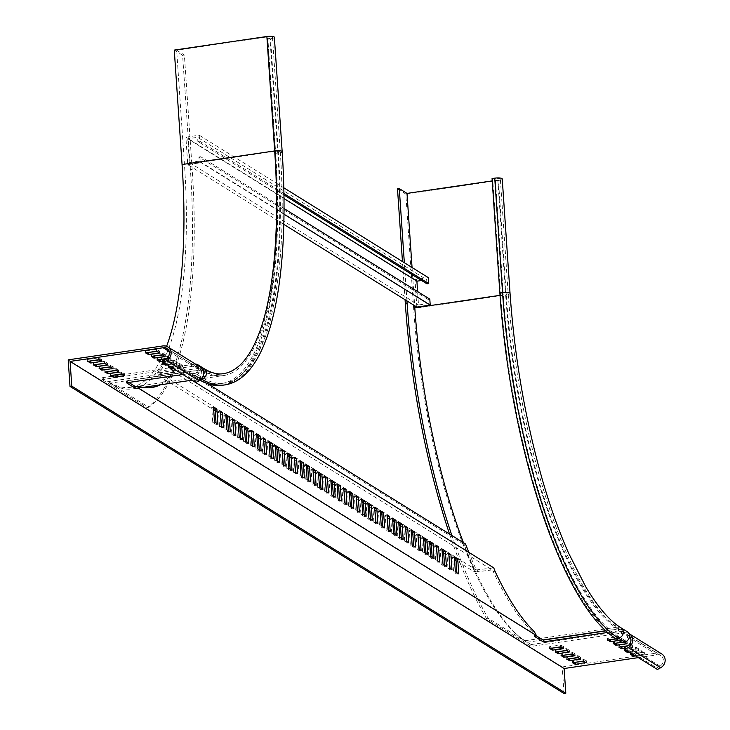 <?xml version="1.0" encoding="UTF-8"?>
<svg xmlns="http://www.w3.org/2000/svg" width="730" height="730" viewBox="0 0 730 730"><rect width="100%" height="100%" fill="white"/><g stroke="black" fill="none" stroke-linecap="round" stroke-linejoin="round"><path stroke-width="0.55" stroke-dasharray="3.65 2.74" d="M397.503 188.869L405.844 194.052L413.645 308.489L506.246 294.893L498.444 180.456A5.667 1.341 176.1 0 0 502.24 178.923M405.844 194.052L498.444 180.456M406.938 300.906L404.338 262.718M405.059 299.738L402.458 261.55M621.851 642.345L621.723 640.511L615.554 636.669A292.794 88.85 -98.4 0 1 500.488 293.369L492.686 178.932L495.351 178.54A3.778 0.894 -3.9 0 1 500.36 179.051A3.778 0.894 -3.9 0 1 497.823 180.073L492.23 180.894M412.058 267.518L414.658 305.706M449.543 534.059A308.845 93.723 -98.4 0 0 486.399 618.483L531.294 646.388L531.166 644.563L524.998 640.721A283.349 85.985 -98.4 0 1 413.645 308.489M486.399 618.483L488.178 618.219A308.845 93.723 -98.4 0 1 451.906 535.537M542.965 639.936L526.905 642.29A285.238 86.551 -98.4 0 1 463.45 542.709M531.166 644.563L623.776 630.966A5.667 5.229 121.9 0 1 627.143 631.642M526.905 642.29L488.178 618.219M621.723 640.511L624.396 640.119A3.778 3.486 -58.1 0 0 626.139 633.248A3.778 3.486 -58.1 0 0 623.894 632.791L531.294 646.388M492.066 178.549L492.686 178.932M416.857 307.065L414.987 279.608L428.346 277.646M426.968 283.851L426.685 279.736L421.557 280.493M283.988 193.605L199.646 141.173L199.235 135.223L185.885 137.185L187.756 164.642L201.106 162.69L200.704 156.731L198.925 156.996L199.208 161.12L428.309 303.534L418.518 304.976L417.596 291.571M199.208 161.12L189.408 162.553L187.783 138.755L197.584 137.313L426.685 279.736M199.646 141.173L197.867 141.438L197.584 137.313M429.806 299.154L428.026 299.419L428.309 303.534M284.007 194.983L197.867 141.438M187.783 138.755L284.061 198.596M189.408 162.553L418.518 304.976M428.026 299.419L198.925 156.996M284.098 208.579L200.704 156.731M284.052 214.246L201.106 162.69M283.87 224.393L187.756 164.642M414.987 279.608L185.885 137.185M283.87 187.829L199.235 135.223M629.315 637.545L618.575 630.866L618.447 629.032L624.625 632.873L624.752 634.708A6.141 5.667 -58.1 0 1 628.393 635.438A6.141 5.667 -58.1 0 1 629.497 636.359M207.63 383.679L167.17 358.53A286.653 86.989 -98.4 0 1 159.496 372.163L159.213 372.866L476.261 569.957L475.851 568.834L474.071 569.09L474.6 572.055L456.04 560.512M468.824 552.336A286.653 86.989 81.6 0 0 475.851 568.834M159.213 372.866L175.547 370.028L191.917 380.193M476.261 569.957L493.754 567.84M175.547 370.028L174.662 372.099A286.653 86.989 -98.4 0 1 160.162 384.856M417.989 535.473L416.109 534.305L417.14 549.407L419.303 550.758L419.202 549.325M411.2 531.248L409.32 530.08L410.351 545.191L413.746 547.299L413.645 545.867M405.634 527.799L403.763 526.631L404.785 541.733L406.948 543.074L406.856 541.651M398.845 523.574L396.965 522.406L397.996 537.508L401.39 539.625L401.299 538.192M423.546 538.932L421.666 537.764L422.697 552.865L426.092 554.983L426.001 553.55M454.425 558.121L452.545 556.953L453.576 572.064L456.971 574.172L456.87 572.74M448.868 554.672L446.988 553.504L448.019 568.606L450.182 569.947L450.082 568.524M442.07 550.447L440.19 549.279L441.221 564.381L444.625 566.498L444.524 565.066M436.513 546.989L434.633 545.821L435.664 560.932L437.827 562.273L437.726 560.841M429.724 542.764L427.844 541.596L428.875 556.707L432.269 558.815L432.169 557.392M495.022 571.252L493.234 571.517A286.653 86.989 81.6 0 0 532.517 631.879L534.506 633.987L136.848 386.791M174.662 372.099L172.882 372.364A286.653 86.989 -98.4 0 1 158.383 385.121M150.928 387.63A286.653 86.989 -98.4 0 1 150.042 387.776A286.653 86.989 -98.4 0 1 138.718 387.073L139.667 386.927M172.882 372.364L173.895 372.118L492.102 569.929L493.234 571.517M392.667 519.733L390.787 518.565L391.818 533.676L395.222 535.784L395.122 534.351M361.797 500.543L359.917 499.375L360.948 514.477L364.343 516.594L364.243 515.161M330.918 481.344L329.038 480.176L330.07 495.287L333.464 497.395L333.364 495.962M300.039 462.154L298.159 460.986L299.19 476.088L302.585 478.205L302.494 476.772M269.16 442.955L267.28 441.787L268.312 456.898L271.715 459.006L271.615 457.573M238.29 423.765L236.41 422.597L237.442 437.699L240.836 439.816L240.736 438.383M367.966 504.375L366.086 503.207L367.117 518.318L370.521 520.426L370.42 519.003M337.096 485.185L335.216 484.017L336.247 499.119L339.642 501.236L339.541 499.804M306.217 465.986L304.337 464.818L305.368 479.929L308.763 482.037L308.662 480.614M275.338 446.796L273.458 445.628L274.489 460.73L277.884 462.847L277.792 461.415M244.459 427.598L242.579 426.429L243.61 441.541L247.014 443.648L246.913 442.225M213.589 408.408L211.709 407.24L212.74 422.341L216.135 424.459L216.034 423.026M374.764 508.6L372.884 507.432L373.915 522.543L376.078 523.885L375.977 522.452M343.885 489.41L342.005 488.242L343.036 503.344L345.199 504.686L345.098 503.262M313.006 470.211L311.126 469.043L312.157 484.154L314.32 485.496L314.219 484.063M282.127 451.021L280.256 449.853L281.278 464.955L283.441 466.297L283.349 464.873M251.257 431.822L249.377 430.654L250.408 445.765L252.571 447.107L252.47 445.674M220.378 412.632L218.498 411.464L219.529 426.566L221.692 427.908L221.591 426.484M380.321 512.058L378.441 510.89L379.472 525.992L382.867 528.109L382.766 526.677M349.442 492.859L347.562 491.692L348.593 506.802L351.988 508.91L351.897 507.487M318.563 473.67L316.683 472.502L317.714 487.603L321.118 489.72L321.017 488.288M287.693 454.471L285.813 453.303L286.844 468.414L290.239 470.522L290.138 469.098M256.814 435.281L254.934 434.113L255.965 449.215L259.36 451.332L259.26 449.899M225.935 416.082L224.055 414.914L225.086 430.025L228.481 432.133L228.39 430.709M387.11 516.283L385.23 515.115L386.261 530.217L388.424 531.559L388.323 530.135M356.231 497.084L354.36 495.916L355.382 511.027L357.545 512.369L357.454 510.936M325.361 477.894L323.481 476.727L324.512 491.828L326.675 493.17L326.575 491.746M294.482 458.695L292.602 457.527L293.633 472.639L295.796 473.98L295.696 472.547M263.603 439.506L261.723 438.338L262.754 453.44L264.917 454.781L264.817 453.357M232.724 420.307L230.853 419.139L231.875 434.25L234.038 435.591L233.947 434.158M477.292 569.92L477.42 571.754L492.102 569.929M173.311 370.685L173.439 372.519L157.552 374.964L213.68 409.849M215.204 410.798L220.478 414.074M220.761 414.248L226.035 417.533M227.55 418.473L232.824 421.757M233.107 421.931L238.381 425.207M239.905 426.156L244.559 429.048M246.074 429.988L251.357 433.273M251.64 433.447L256.914 436.723M258.429 437.671L263.703 440.947M263.986 441.121L269.26 444.406M270.775 445.346L275.438 448.238M276.953 449.187L282.227 452.463M282.51 452.637L287.784 455.921M289.308 456.861L294.582 460.146M294.865 460.32L300.139 463.596M301.654 464.545L306.317 467.437M307.832 468.377L313.106 471.662M313.389 471.836L318.663 475.111M320.178 476.06L325.461 479.336M325.744 479.51L331.018 482.795M332.533 483.734L337.187 486.627M338.711 487.576L343.985 490.852M344.268 491.025L349.542 494.31M351.057 495.25L356.331 498.526M356.614 498.709L361.888 501.984M363.412 502.933L368.066 505.826M369.581 506.766L374.864 510.051M375.147 510.224L380.421 513.5M381.936 514.449L387.21 517.725M387.493 517.898L392.767 521.183M394.282 522.123L398.945 525.016M400.46 525.965L405.734 529.241M406.017 529.414L411.291 532.699M412.815 533.639L418.089 536.915M418.372 537.097L423.646 540.373M425.161 541.322L429.824 544.215M431.339 545.155L436.613 548.44M436.896 548.613L442.17 551.889M443.685 552.838L448.968 556.114M449.251 556.287L454.525 559.572M477.42 571.754L474.6 572.055M465.558 544.014L463.769 544.279A286.653 86.989 81.6 0 0 474.071 569.09M463.769 544.279L165.391 358.786A286.653 86.989 -98.4 0 1 157.716 372.428L157.552 374.964M167.17 358.53L165.391 358.786M165.911 359.005L198.332 379.153A6.141 5.667 -58.1 0 0 201.745 373.942A6.141 5.667 -58.1 0 0 199.208 368.641A6.141 5.667 -58.1 0 0 195.558 367.902L201.736 371.743L182.892 374.508M657.402 669.483L656.671 667.859L659.938 666.107A6.141 5.667 121.9 0 0 663.351 660.896A6.141 5.667 121.9 0 0 660.814 655.595A6.141 5.667 121.9 0 0 657.164 654.856L638.321 657.63M618.575 630.866L607.542 632.481M635.082 655.613L644.426 654.116L641.351 652.556L632.299 653.879M629.37 652.063L638.714 650.567L635.638 649.006L626.586 650.33M624.552 648.377L633.029 647.054L630.528 645.484L627.864 645.758M624.761 641.907L621.732 642.263M618.794 640.447L621.577 639.918L619.104 638.385L616.02 638.714M166.705 358.494L168.612 358.339L171.112 359.899L162.845 361.195M164.67 363.184L174.324 361.888L176.824 363.458L167.453 364.909M170.382 366.734L180.036 365.438L182.536 367.007L173.165 368.458M564.025 693.5L562.219 666.946L68.191 359.844M568.916 658.798L566.955 657.237L577.64 655.668L580.733 657.265L578.58 657.666M574.629 662.347L572.667 660.787L583.352 659.217L586.445 660.823L584.292 661.216M562.219 666.946L657.046 653.031A8.03 7.409 121.9 0 1 661.809 653.989M169.059 351.431L195.558 367.902L195.439 366.068L201.608 369.909L126.372 380.96L128.781 382.456M536.185 635.72L534.542 634.698L534.506 633.987M605.745 630.902L618.447 629.032M563.204 655.248L561.242 653.688L571.928 652.118L575.021 653.715L572.867 654.116M557.492 651.698L555.53 650.138L566.215 648.568L569.309 650.165L567.155 650.567M551.78 648.149L549.818 646.588L560.503 645.019L563.596 646.616L561.443 647.017M644.444 654.153L644.325 652.319L633.321 654.016L630.227 652.419L641.825 650.749L644.298 652.292L644.426 654.116M638.586 648.742L627.608 650.466L624.515 648.87L636.113 647.2L638.586 648.742L638.714 650.567M621.084 646.753L619.122 645.192L629.808 643.623L632.901 645.22L627.161 646.141M615.372 643.203L613.41 641.643L624.095 640.073L627.189 641.67L625.035 642.072M609.659 639.653L607.698 638.084L618.383 636.523L621.476 638.12L616.385 638.951M105.239 363.412L107.392 363.02L104.299 361.423L93.613 362.993L95.575 364.553M99.526 359.863L101.68 359.47L98.587 357.864L87.901 359.434L89.863 361.003M110.951 366.971L113.104 366.57L110.011 364.973L99.326 366.542L101.287 368.102M116.663 370.521L118.817 370.119L115.723 368.522L105.038 370.092L107 371.652M118.944 371.953L118.817 370.119L118.917 371.917M122.375 374.07L124.529 373.669L121.436 372.072L110.75 373.641L112.712 375.202M157.406 351.367L159.56 350.975L156.466 349.369L145.781 350.938L147.743 352.499M163.118 354.917L165.272 354.524L162.179 352.918L151.493 354.488L153.455 356.048M165.272 354.524L165.372 356.322L165.272 354.524M166.148 358.868L170.984 358.074L167.891 356.477L157.206 358.038L159.167 359.607M174.196 360.054L162.598 361.724L165.692 363.321L176.377 361.751L174.196 360.054L174.324 361.888M179.909 363.604L168.311 365.274L171.404 366.871L182.089 365.301L179.909 363.604L180.036 365.438M534.305 631.614L532.517 631.879M534.542 634.698L534.67 636.523M628.904 633.558A8.03 7.409 -58.1 0 0 624.625 632.873L657.046 653.031M624.25 647.702L656.671 667.859M201.736 371.743L201.608 369.909M159.496 372.163L157.716 372.428M126.372 380.96L126.5 382.785M200.202 367.035A8.03 7.409 -58.1 0 0 195.439 366.068L163.018 345.92M195.795 382.529L195.065 380.896L162.644 360.748M198.332 379.153L195.065 380.896M428.875 556.707L430.654 556.442M432.269 558.815L434.049 558.559M427.844 541.596L429.623 541.341M435.664 560.932L437.443 560.667M437.827 562.273L439.606 562.009M434.633 545.821L436.421 545.565M441.221 564.381L443 564.126M444.625 566.498L446.404 566.234M440.19 549.279L441.978 549.015M448.019 568.606L449.799 568.341M450.182 569.947L451.961 569.692M446.988 553.504L448.767 553.24M453.576 572.064L455.356 571.8M456.971 574.172L458.75 573.908M452.545 556.953L454.325 556.698M422.697 552.865L424.477 552.601M426.092 554.983L427.871 554.718M421.666 537.764L423.446 537.499M395.222 535.784L397.001 535.519M390.787 518.565L392.576 518.309M391.818 533.676L393.598 533.411M364.343 516.594L366.122 516.329M359.917 499.375L361.697 499.11M360.948 514.477L362.728 514.212M333.464 497.395L335.243 497.13M329.038 480.176L330.818 479.92M330.07 495.287L331.849 495.022M302.585 478.205L304.364 477.94M298.159 460.986L299.939 460.721M299.19 476.088L300.97 475.823M271.715 459.006L273.495 458.741M267.28 441.787L269.069 441.531M268.312 456.898L270.091 456.633M240.836 439.816L242.615 439.551M236.41 422.597L238.19 422.332M237.442 437.699L239.221 437.434M397.996 537.508L399.775 537.253M401.39 539.625L403.17 539.361M396.965 522.406L398.744 522.142M370.521 520.426L372.3 520.171M366.086 503.207L367.874 502.952M367.117 518.318L368.896 518.054M339.642 501.236L341.421 500.972M335.216 484.017L336.995 483.753M336.247 499.119L338.026 498.864M308.763 482.037L310.542 481.782M304.337 464.818L306.116 464.563M305.368 479.929L307.148 479.665M277.884 462.847L279.663 462.583M273.458 445.628L275.237 445.364M274.489 460.73L276.268 460.475M247.014 443.648L248.793 443.393M242.579 426.429L244.368 426.174M243.61 441.541L245.389 441.276M216.135 424.459L217.914 424.194M211.709 407.24L213.489 406.975M212.74 422.341L214.52 422.086M404.785 541.733L406.573 541.468M406.948 543.074L408.736 542.819M403.763 526.631L405.542 526.366M376.078 523.885L377.857 523.62M372.884 507.432L374.663 507.177M373.915 522.543L375.695 522.279M345.199 504.686L346.978 504.43M342.005 488.242L343.784 487.978M343.036 503.344L344.815 503.08M314.32 485.496L316.099 485.231M311.126 469.043L312.915 468.788M312.157 484.154L313.937 483.89M283.441 466.297L285.229 466.041M280.256 449.853L282.035 449.589M281.278 464.955L283.067 464.691M252.571 447.107L254.35 446.842M249.377 430.654L251.156 430.399M250.408 445.765L252.188 445.501M221.692 427.908L223.471 427.652M218.498 411.464L220.278 411.2M219.529 426.566L221.309 426.302M410.351 545.191L412.131 544.927M413.746 547.299L415.525 547.035M409.32 530.08L411.099 529.825M382.867 528.109L384.646 527.845M378.441 510.89L380.221 510.626M379.472 525.992L381.252 525.737M351.988 508.91L353.767 508.646M347.562 491.692L349.341 491.436M348.593 506.802L350.373 506.538M321.118 489.72L322.897 489.456M316.683 472.502L318.472 472.237M317.714 487.603L319.494 487.348M290.239 470.522L292.018 470.257M285.813 453.303L287.593 453.047M286.844 468.414L288.624 468.149M259.36 451.332L261.139 451.067M254.934 434.113L256.714 433.848M255.965 449.215L257.745 448.959M228.481 432.133L230.26 431.868M224.055 414.914L225.835 414.658M225.086 430.025L226.866 429.76M417.14 549.407L418.92 549.152M419.303 550.758L421.082 550.493M416.109 534.305L417.888 534.041M388.424 531.559L390.203 531.303M385.23 515.115L387.019 514.851M386.261 530.217L388.041 529.953M357.545 512.369L359.333 512.104M354.36 495.916L356.14 495.652M355.382 511.027L357.171 510.763M326.675 493.17L328.454 492.914M323.481 476.727L325.261 476.462M324.512 491.828L326.292 491.564M295.796 473.98L297.575 473.715M292.602 457.527L294.382 457.263M293.633 472.639L295.413 472.374M264.917 454.781L266.696 454.525M261.723 438.338L263.512 438.073M262.754 453.44L264.534 453.175M234.038 435.591L235.826 435.326M230.853 419.139L232.633 418.874M231.875 434.25L233.664 433.985M174.269 50.096L182.6 55.279L190.402 169.716A308.845 93.723 81.6 0 1 147.004 407.495L102.109 379.591L101.981 377.757L108.159 381.598L200.759 368.002A283.349 85.985 81.6 0 0 223.197 373.696L130.597 387.292A283.349 85.985 -98.4 0 1 108.159 381.598M166.604 346.294A283.349 85.985 -98.4 0 1 163.082 354.899A283.349 85.985 -98.4 0 1 160.965 359.343M160.81 359.653A283.349 85.985 -98.4 0 1 130.597 387.292M198.715 377.547L192.537 373.705L195.211 373.313L201.389 377.154A292.794 88.85 81.6 0 0 224.566 383.04L221.902 383.433A292.794 88.85 81.6 0 1 198.715 377.547L201.389 377.154A3.778 3.486 -58.1 0 0 203.132 370.283A3.778 3.486 -58.1 0 0 200.887 369.836L110.066 383.168A285.238 86.551 81.6 0 0 132.65 388.898A285.238 86.551 81.6 0 0 184.462 164.651L176.66 50.215L184.38 55.015L182.6 55.279M110.066 383.168L148.783 407.24A308.845 93.723 81.6 0 0 192.182 169.451L184.38 55.015M274.37 37.267A5.667 1.341 -3.9 0 1 270.575 38.8L267.901 39.192L267.28 38.809L269.954 38.416A3.778 0.894 176.1 0 0 272.491 37.394A3.778 0.894 176.1 0 0 267.481 36.883L176.66 50.215M221.902 383.433A292.794 88.85 81.6 0 0 275.082 153.245L267.28 38.809M222.175 385.303A294.683 89.425 81.6 0 0 275.703 153.629L267.901 39.192M147.004 407.495L148.783 407.24M201.316 379.016L198.843 379.381A294.683 89.425 81.6 0 0 200.084 380.129M101.981 377.757L194.591 364.16A5.667 5.229 121.9 0 1 195.494 364.106M199.701 366.715A5.667 5.229 121.9 0 1 195.339 375.147L192.665 375.539L192.537 373.705M195.211 373.313A3.778 3.486 -58.1 0 0 196.954 366.451A3.778 3.486 -58.1 0 0 194.709 365.995L102.109 379.591M198.843 379.381L192.665 375.539M500.488 293.369L503.152 292.976A3.778 0.894 -3.9 0 1 508.162 293.487A3.778 0.894 -3.9 0 1 505.625 294.509L500.032 295.331M615.554 636.669L618.219 636.277A3.778 3.486 -58.1 0 0 619.971 629.406A3.778 3.486 -58.1 0 0 617.726 628.959A285.238 86.551 -98.4 0 1 505.625 294.509L497.823 180.073M624.396 640.119L618.219 636.277A292.794 88.85 -98.4 0 1 503.152 292.976L495.351 178.54M524.998 640.721L617.598 627.125A283.349 85.985 -98.4 0 1 506.246 294.893A5.667 1.341 176.1 0 0 510.042 293.36M623.894 632.791L617.726 628.959L605.572 630.738M623.776 630.966L617.598 627.125A5.667 5.229 121.9 0 1 620.965 627.809M657.164 654.856L630.665 638.385M490.651 567.958L490.779 569.792M659.938 666.107L627.517 645.959M586.226 662.42L586.126 660.951M586.546 662.621L586.418 660.787M584.073 661.079L583.954 659.254M583.48 661.052L583.352 659.217M572.794 662.621L572.667 660.787M572.493 662.712L572.375 660.951M580.514 658.871L580.414 657.402M580.834 659.062L580.706 657.237M578.361 657.529L578.242 655.704M577.768 657.502L577.64 655.668M567.082 659.071L566.955 657.237M566.781 659.163L566.663 657.402M574.802 655.321L574.702 653.843M560.923 653.815L561.051 655.649L560.95 653.852M561.37 655.522L561.242 653.688M572.055 653.952L571.928 652.118M572.648 653.98L572.53 652.145M575.121 655.513L574.994 653.688M569.09 651.771L568.989 650.293M555.357 652.063L555.238 650.302M555.658 651.963L555.53 650.138M566.343 650.403L566.215 648.568M566.936 650.43L566.818 648.596M569.409 651.963L569.281 650.138M563.377 648.222L563.277 646.743M549.644 648.505L549.526 646.743L549.626 648.541M549.945 648.413L549.818 646.588M560.631 646.844L560.503 645.019M561.224 646.88L561.105 645.046M563.697 648.413L563.569 646.579M644.134 654.281L644.006 652.447M633.357 654.536L633.321 654.016M630.373 654.217L630.255 652.456M630.665 654.126L630.547 652.292M641.351 652.556L641.232 650.722M641.953 652.583L641.825 650.749M638.421 650.731L638.294 648.897M627.645 650.987L627.608 650.466M624.661 650.667L624.542 648.906M624.953 650.576L624.834 648.742M635.638 649.006L635.52 647.172M636.241 649.034L636.113 647.2M632.709 647.182L632.582 645.347M618.949 647.108L618.83 645.347M619.241 647.017L619.122 645.192M629.926 645.448L629.808 643.623M630.528 645.484L630.401 643.65M633.001 647.017L632.873 645.183M626.97 643.267L626.869 641.798M613.236 643.559L613.118 641.798M613.529 643.468L613.41 641.643M624.214 641.898L624.095 640.073M624.816 641.935L624.688 640.101M627.289 643.468L627.161 641.633M621.285 640.073L621.157 638.248M607.524 640.009L607.406 638.248M607.816 639.918L607.698 638.084M618.502 638.348L618.383 636.523M619.104 638.385L618.976 636.551M621.476 638.12L621.604 639.945L621.449 638.084M159.961 372.647L160.08 374.481M99.307 359.726L99.189 357.901M98.714 359.698L98.587 357.864M101.78 361.268L101.653 359.434M101.47 361.067L101.37 359.598M87.728 361.359L87.609 359.598M88.029 361.268L87.901 359.434M105.02 363.284L104.901 361.45M104.426 363.248L104.299 361.423M107.492 364.817L107.365 362.983M107.182 364.617L107.082 363.148M93.44 364.909L93.321 363.148L93.422 364.945M93.741 364.817L93.613 362.993M99.453 368.367L99.326 366.542M110.139 366.798L110.011 364.973M99.152 368.458L99.034 366.697M112.894 368.175L112.794 366.697M113.205 368.367L113.077 366.533M110.732 366.834L110.613 365M105.166 371.917L105.038 370.092M115.851 370.356L115.723 368.522M104.864 372.017L104.746 370.256M118.607 371.725L118.506 370.247M116.444 370.384L116.326 368.55M110.878 375.476L110.75 373.641M121.563 373.906L121.436 372.072M110.577 375.567L110.458 373.806M124.319 375.275L124.219 373.796M124.629 375.466L124.501 373.641M122.156 373.933L122.038 372.099M145.9 352.773L145.781 350.938M156.585 351.203L156.466 349.369M145.608 352.864L145.489 351.103M159.341 352.572L159.24 351.103M159.66 352.773L159.532 350.938M157.187 351.23L157.06 349.405M151.612 356.322L151.493 354.488M162.297 354.753L162.179 352.918M151.32 356.413L151.201 354.652M165.053 356.121L164.953 354.652M162.9 354.78L162.772 352.955M157.324 359.872L157.206 358.038M168.01 358.302L167.891 356.477M157.032 359.963L156.913 358.202M170.793 360.036L170.665 358.202M170.984 358.074L171.112 359.899L170.957 358.038M168.612 358.339L168.484 356.505M163.036 363.421L162.918 361.596M173.722 361.852L173.603 360.027M162.744 363.513L162.626 361.751M165.728 363.841L165.692 363.321M176.505 363.586L176.377 361.751M176.797 363.421L176.669 361.587M168.749 366.971L168.63 365.146M179.434 365.401L179.315 363.577M168.457 367.062L168.338 365.301M171.44 367.391L171.404 366.871M182.217 367.135L182.089 365.301M182.509 366.971L182.381 365.137M275.082 153.245L277.756 152.853A3.778 0.894 176.1 0 0 280.293 151.831A3.778 0.894 176.1 0 0 275.283 151.32L184.462 164.651M194.709 365.995L200.887 369.836A285.238 86.551 81.6 0 0 223.471 375.567A285.238 86.551 81.6 0 0 275.283 151.32L267.481 36.883M272.491 37.394L280.293 151.831C284.481 215.724 281.743 269.206 272.089 312.285C262.672 360.948 236.274 384.756 224.566 383.04A292.794 88.85 81.6 0 0 277.756 152.853L269.954 38.416M282.172 151.703A5.667 1.341 -3.9 0 1 278.376 153.236L275.703 153.629M224.849 384.911A294.683 89.425 81.6 0 0 278.376 153.236L270.575 38.8M192.182 169.451L190.402 169.716M194.591 364.16L200.759 368.002A5.667 5.229 121.9 0 1 204.126 368.677M201.398 378.916L195.339 375.147M626.139 633.248L619.971 629.406C608.3 622.179 596.337 608.254 584.055 587.65C573.452 569.665 563.451 547.728 554.043 521.859C529.624 452.938 514.331 376.817 508.162 293.487L500.36 179.051M660.814 655.595L628.393 635.438M586.573 662.648L586.445 660.823M572.475 662.749L572.347 660.915M580.861 659.099L580.733 657.265M566.763 659.199L566.635 657.365M575.149 655.549L575.021 653.715M555.338 652.1L555.211 650.266M569.436 652L569.309 650.165M563.724 648.45L563.596 646.616M630.355 654.253L630.227 652.419M624.643 650.704L624.515 648.87M638.732 650.603L638.613 648.769M618.93 647.145L618.803 645.32M633.029 647.054L632.901 645.22M613.218 643.595L613.091 641.77M627.316 643.504L627.189 641.67M607.506 640.046L607.378 638.212M150.042 387.776L151.822 387.511M173.85 372.172L173.129 372.327M166.787 348.484L199.208 368.641M101.808 361.295L101.68 359.47M87.71 361.396L87.582 359.562M107.52 364.854L107.392 363.02M99.134 368.495L99.006 366.67M113.232 368.404L113.104 366.57M104.846 372.054L104.719 370.22M110.558 375.603L110.431 373.769M124.657 375.503L124.529 373.669M145.589 352.9L145.462 351.066M159.688 352.8L159.56 350.975M151.302 356.45L151.174 354.616M157.014 359.999L156.886 358.174M162.726 363.549L162.598 361.724M176.824 363.458L176.696 361.624M168.438 367.099L168.311 365.274M182.536 367.007L182.409 365.173M196.954 366.451L203.132 370.283C210.495 374.791 217.275 376.543 223.471 375.567L192.017 380.184M143.071 387.365L132.65 388.898"/><path stroke-width="1.09" d="M451.906 535.537A308.845 93.723 -98.4 0 1 407.084 303.05L406.938 300.906M404.338 262.718L399.283 188.614L397.503 188.869L402.458 261.55M449.543 534.059A308.845 93.723 -98.4 0 1 405.305 303.306L405.059 299.738M492.23 180.894L407.002 193.404L412.058 267.518M414.658 305.706L414.804 307.841A285.238 86.551 -98.4 0 0 463.45 542.709M620.965 627.809C609.678 620.856 597.943 607.187 585.752 586.801L568.597 553.103C559.007 531.476 550.247 506.939 542.308 479.473C525.417 420.197 514.659 358.156 510.042 293.36L502.24 178.923A5.667 1.341 176.1 0 0 494.739 178.156L492.066 178.549L499.867 292.986A294.683 89.425 -98.4 0 0 615.673 638.504L621.851 642.345L624.524 641.953A5.667 5.229 121.9 0 0 627.143 631.642L620.965 627.809A5.667 5.229 121.9 0 1 618.346 638.111L615.673 638.504M407.002 193.404L399.283 188.614M283.988 193.605L428.747 283.596L428.346 277.646L283.87 187.829M417.596 291.571L416.894 281.178L421.557 280.493M284.098 208.579L429.806 299.154L430.216 305.113L416.857 307.065L283.87 224.393M428.747 283.596L426.968 283.851L284.007 194.983M284.061 198.596L416.894 281.178M430.216 305.113L284.052 214.246M207.63 383.679L465.558 544.014A286.653 86.989 81.6 0 0 468.824 552.336M191.917 380.193L493.754 567.84L495.022 571.252A286.653 86.989 81.6 0 0 534.305 631.614L536.413 635.556L138.755 388.36L140.498 386.809L135.041 386.343L135.16 388.177L138.755 388.36M418.92 549.152L421.082 550.493L420.051 535.391L417.888 534.041L418.92 549.152M412.131 544.927L415.525 547.035L414.494 531.933L411.099 529.825L412.131 544.927M406.573 541.468L408.736 542.819L407.705 527.708L405.542 526.366L406.573 541.468M399.775 537.253L403.17 539.361L402.148 524.259L398.744 522.142L399.775 537.253M424.477 552.601L427.871 554.718L426.849 539.607L423.446 537.499L424.477 552.601M455.356 571.8L458.75 573.908L457.719 558.806L454.325 556.698L455.356 571.8M449.799 568.341L451.961 569.692L450.93 554.581L448.767 553.24L449.799 568.341M443 564.126L446.404 566.234L445.373 551.132L441.978 549.015L443 564.126M437.443 560.667L439.606 562.009L438.575 546.907L436.421 545.565L437.443 560.667M430.654 556.442L434.049 558.559L433.018 543.448L429.623 541.341L430.654 556.442M160.162 384.856A286.653 86.989 -98.4 0 1 151.822 387.511A286.653 86.989 -98.4 0 1 140.498 386.809M393.598 533.411L397.001 535.519L395.97 520.417L392.576 518.309L393.598 533.411M362.728 514.212L366.122 516.329L365.091 501.218L361.697 499.11L362.728 514.212M331.849 495.022L335.243 497.13L334.212 482.028L330.818 479.92L331.849 495.022M300.97 475.823L304.364 477.94L303.342 462.829L299.939 460.721L300.97 475.823M270.091 456.633L273.495 458.741L272.463 443.639L269.069 441.531L270.091 456.633M239.221 437.434L242.615 439.551L241.584 424.44L238.19 422.332L239.221 437.434M368.896 518.054L372.3 520.171L371.269 505.06L367.874 502.952L368.896 518.054M338.026 498.864L341.421 500.972L340.39 485.87L336.995 483.753L338.026 498.864M307.148 479.665L310.542 481.782L309.511 466.671L306.116 464.563L307.148 479.665M276.268 460.475L279.663 462.583L278.641 447.481L275.237 445.364L276.268 460.475M245.389 441.276L248.793 443.393L247.762 428.282L244.368 426.174L245.389 441.276M214.52 422.086L217.914 424.194L216.883 409.092L213.489 406.975L214.52 422.086M375.695 522.279L377.857 523.62L376.826 508.518L374.663 507.177L375.695 522.279M344.815 503.08L346.978 504.43L345.947 489.319L343.784 487.978L344.815 503.08M313.937 483.89L316.099 485.231L315.068 470.129L312.915 468.788L313.937 483.89M283.067 464.691L285.229 466.041L284.198 450.93L282.035 449.589L283.067 464.691M252.188 445.501L254.35 446.842L253.319 431.74L251.156 430.399L252.188 445.501M221.309 426.302L223.471 427.652L222.44 412.541L220.278 411.2L221.309 426.302M381.252 525.737L384.646 527.845L383.615 512.743L380.221 510.626L381.252 525.737M350.373 506.538L353.767 508.646L352.745 493.544L349.341 491.436L350.373 506.538M319.494 487.348L322.897 489.456L321.866 474.354L318.472 472.237L319.494 487.348M288.624 468.149L292.018 470.257L290.987 455.155L287.593 453.047L288.624 468.149M257.745 448.959L261.139 451.067L260.108 435.965L256.714 433.848L257.745 448.959M226.866 429.76L230.26 431.868L229.238 416.766L225.835 414.658L226.866 429.76M388.041 529.953L390.203 531.303L389.172 516.192L387.019 514.851L388.041 529.953M357.171 510.763L359.333 512.104L358.302 497.002L356.14 495.652L357.171 510.763M326.292 491.564L328.454 492.914L327.423 477.803L325.261 476.462L326.292 491.564M295.413 472.374L297.575 473.715L296.544 458.613L294.382 457.263L295.413 472.374M264.534 453.175L266.696 454.525L265.665 439.414L263.512 438.073L264.534 453.175M233.664 433.985L235.826 435.326L234.795 420.224L232.633 418.874L233.664 433.985M419.202 549.325L417.989 535.473M413.645 545.867L412.715 532.197L411.2 531.248M406.856 541.651L405.634 527.799M401.299 538.192L400.359 524.514L398.845 523.574M426.001 553.55L425.061 539.871L423.546 538.932M456.87 572.74L455.94 559.07L454.425 558.121M450.082 568.524L448.868 554.672M444.524 565.066L443.594 551.387L442.07 550.447M437.726 560.841L436.513 546.989M432.169 557.392L431.238 543.713L429.724 542.764M158.383 385.121A286.653 86.989 -98.4 0 1 150.928 387.63M395.122 534.351L394.191 520.682L392.667 519.733M364.243 515.161L363.312 501.483L361.797 500.543M333.364 495.962L332.433 482.293L330.918 481.344M302.494 476.772L301.554 463.094L300.039 462.154M271.615 457.573L270.684 443.904L269.16 442.955M240.736 438.383L239.805 424.705L238.29 423.765M370.42 519.003L369.49 505.324L367.966 504.375M339.541 499.804L338.611 486.125L337.096 485.185M308.662 480.614L307.731 466.935L306.217 465.986M277.792 461.415L276.852 447.736L275.338 446.796M246.913 442.225L245.983 428.546L244.459 427.598M216.034 423.026L215.104 409.348L213.589 408.408M375.977 522.452L374.764 508.6M345.098 503.262L343.885 489.41M314.219 484.063L313.006 470.211M283.349 464.873L282.127 451.021M252.47 445.674L251.257 431.822M221.591 426.484L220.378 412.632M382.766 526.677L381.836 512.998L380.321 512.058M351.897 507.487L350.957 493.808L349.442 492.859M321.017 488.288L320.087 474.609L318.563 473.67M290.138 469.098L289.208 455.42L287.693 454.471M259.26 449.899L258.329 436.221L256.814 435.281M228.39 430.709L227.45 417.031L225.935 416.082M388.323 530.135L387.11 516.283M357.454 510.936L356.231 497.084M326.575 491.746L325.361 477.894M295.696 472.547L294.482 458.695M264.817 453.357L263.603 439.506M233.947 434.158L232.724 420.307M213.68 409.849L215.204 410.798M226.035 417.533L227.55 418.473M238.381 425.207L239.905 426.156M244.559 429.048L246.074 429.988M256.914 436.723L258.429 437.671M269.26 444.406L270.775 445.346M275.438 448.238L276.953 449.187M287.784 455.921L289.308 456.861M300.139 463.596L301.654 464.545M306.317 467.437L307.832 468.377M318.663 475.111L320.178 476.06M331.018 482.795L332.533 483.734M337.187 486.627L338.711 487.576M349.542 494.31L351.057 495.25M361.888 501.984L363.412 502.933M368.066 505.826L369.581 506.766M380.421 513.5L381.936 514.449M392.767 521.183L394.282 522.123M398.945 525.016L400.46 525.965M411.291 532.699L412.815 533.639M423.646 540.373L425.161 541.322M429.824 544.215L431.339 545.155M442.17 551.889L443.685 552.838M454.525 559.572L456.04 560.512M580.542 659.226L577.768 657.502L566.763 659.199L569.856 660.796L580.514 658.871M586.254 662.776L583.48 661.052L572.475 662.749L575.568 664.346L586.226 662.42M607.542 632.481L543.33 641.916L534.67 636.523L536.413 635.556M182.892 374.508L126.5 382.785L135.16 388.177M163.137 347.745L70.089 361.414L564.117 668.516L565.805 693.235L71.777 386.124L69.998 386.389L68.191 359.844L163.018 345.92A8.03 7.409 121.9 0 1 167.781 346.878A8.03 7.409 121.9 0 1 171.103 353.813A8.03 7.409 121.9 0 1 166.632 360.629L163.374 362.372L162.644 360.748L165.911 359.005A6.141 5.667 121.9 0 0 169.323 353.785A6.141 5.667 121.9 0 0 166.787 348.484A6.141 5.667 121.9 0 0 163.137 347.745L169.059 351.431M638.321 657.63L564.117 668.516M574.829 655.677L572.055 653.952L561.051 655.649L564.144 657.246L574.802 655.321M569.117 652.127L566.343 650.403L555.338 652.1L558.432 653.697L569.09 651.771M563.405 648.578L560.631 646.844L549.626 648.541L552.72 650.147L563.377 648.222M632.299 653.879L630.355 654.253L632.846 655.823L635.082 655.613M626.586 650.33L624.643 650.704L627.134 652.273L629.37 652.063M627.864 645.758L618.93 647.145L621.422 648.714L624.552 648.377M621.732 642.263L613.218 643.595L616.312 645.201L626.997 643.632L624.761 641.907M616.02 638.714L607.524 640.082L610.599 641.643L618.794 640.447M104.426 363.248L107.201 364.982L96.515 366.551L93.422 364.945L104.426 363.248M98.714 359.698L101.488 361.423L90.803 362.993L87.71 361.396L98.714 359.698M110.139 366.798L112.913 368.531L102.227 370.101L99.134 368.495L110.139 366.798M115.851 370.356L118.625 372.081L107.94 373.651L104.846 372.054L115.851 370.356M121.563 373.906L124.337 375.631L113.652 377.2L110.558 375.603L121.563 373.906M156.585 351.203L159.368 352.928L148.683 354.497L145.589 352.9L156.585 351.203M162.297 354.753L165.08 356.477L154.395 358.047L151.302 356.45L162.297 354.753M162.845 361.195L159.505 361.569L157.014 359.999L166.705 358.494M167.453 364.909L165.217 365.119L162.726 363.549L164.67 363.184M173.165 368.458L170.929 368.668L168.438 367.099L170.382 366.734M70.089 361.414L71.777 386.124M565.805 693.235L564.025 693.5L69.998 386.389M578.58 657.666L568.916 658.798M584.292 661.216L574.629 662.347M128.781 382.456L135.041 386.343M605.745 630.902L543.211 640.082L536.185 635.72M572.867 654.116L563.204 655.248M567.155 650.567L557.492 651.698M561.443 647.017L551.78 648.149M627.161 646.141L621.084 646.753M625.035 642.072L615.372 643.203M616.385 638.951L609.659 639.653M95.575 364.553L105.239 363.412M89.863 361.003L99.526 359.863M101.287 368.102L110.951 366.971M107 371.652L116.663 370.521M112.712 375.202L122.375 374.07M147.743 352.499L157.406 351.367M153.455 356.048L163.118 354.917M159.167 359.607L166.148 358.868M543.211 640.082L543.33 641.916M624.98 649.335L628.238 647.592A8.03 7.409 -58.1 0 0 632.709 640.776A8.03 7.409 -58.1 0 0 629.388 633.841L661.809 653.989A8.03 7.409 121.9 0 1 665.13 660.924A8.03 7.409 121.9 0 1 660.659 667.74L657.402 669.483L624.98 649.335L624.25 647.702L627.517 645.959A6.141 5.667 -58.1 0 0 629.497 636.359M629.388 633.841A8.03 7.409 -58.1 0 0 628.904 633.558M163.374 362.372L195.795 382.529L199.053 380.786A8.03 7.409 -58.1 0 0 203.524 373.97A8.03 7.409 -58.1 0 0 200.202 367.035L167.781 346.878M431.238 543.713L433.018 543.448M436.796 547.162L438.575 546.907M443.594 551.387L445.373 551.132M449.151 554.846L450.93 554.581M455.94 559.07L457.719 558.806M425.061 539.871L426.849 539.607M394.191 520.682L395.97 520.417M363.312 501.483L365.091 501.218M332.433 482.293L334.212 482.028M301.554 463.094L303.342 462.829M270.684 443.904L272.463 443.639M239.805 424.705L241.584 424.44M400.359 524.514L402.148 524.259M369.49 505.324L371.269 505.06M338.611 486.125L340.39 485.87M307.731 466.935L309.511 466.671M276.852 447.736L278.641 447.481M245.983 428.546L247.762 428.282M215.104 409.348L216.883 409.092M405.916 527.972L407.705 527.708M375.047 508.773L376.826 508.518M344.168 489.584L345.947 489.319M313.289 470.385L315.068 470.129M282.41 451.195L284.198 450.93M251.54 431.996L253.319 431.74M220.661 412.806L222.44 412.541M412.715 532.197L414.494 531.933M381.836 512.998L383.615 512.743M350.957 493.808L352.745 493.544M320.087 474.609L321.866 474.354M289.208 455.42L290.987 455.155M258.329 436.221L260.108 435.965M227.45 417.031L229.238 416.766M418.272 535.647L420.051 535.391M387.393 516.457L389.172 516.192M356.514 497.258L358.302 497.002M325.644 478.068L327.423 477.803M294.765 458.869L296.544 458.613M263.886 439.679L265.665 439.414M233.016 420.48L234.795 420.224M182.062 164.533L274.672 150.937L266.87 36.5L174.269 50.096L182.062 164.533A283.349 85.985 -98.4 0 1 166.604 346.294M266.87 36.5A5.667 1.341 -3.9 0 1 274.37 37.267L282.172 151.703A5.667 1.341 -3.9 0 0 274.672 150.937A283.349 85.985 81.6 0 1 223.197 373.696C217.558 374.636 211.207 372.966 204.126 368.677A5.667 5.229 121.9 0 1 201.507 378.989L201.316 379.016M200.084 380.129A294.683 89.425 81.6 0 0 222.175 385.303L224.849 384.911C270.857 377.948 290.494 277.938 282.172 151.703M195.494 364.106A5.667 5.229 121.9 0 1 199.701 366.715M407.084 303.05L405.305 303.306M500.032 295.331L414.804 307.841M510.042 293.36A5.667 1.341 176.1 0 0 502.541 292.593L499.867 292.986M624.524 641.953L618.346 638.111A294.683 89.425 -98.4 0 1 502.541 292.593L494.739 178.156M605.572 630.738L542.965 639.936M630.665 638.385L629.315 637.545M628.238 647.592L660.659 667.74M574.966 664.318L574.848 662.484M575.568 664.346L575.45 662.521M569.254 660.769L569.135 658.934M569.856 660.796L569.738 658.962M564.144 657.246L564.025 655.412M563.542 657.219L563.423 655.385M558.432 653.697L558.313 651.863M557.839 653.66L557.711 651.835M552.72 650.147L552.601 648.313M552.126 650.111L551.999 648.286M633.448 655.85L633.357 654.536M632.846 655.823L632.737 654.153M627.736 652.301L627.645 650.987M627.134 652.273L627.024 650.603M622.024 648.751L621.896 646.917M621.422 648.714L621.294 646.889M616.312 645.201L616.184 643.367M615.709 645.165L615.582 643.34M610.599 641.643L610.472 639.818M609.997 641.615L609.869 639.781M199.053 380.786L166.632 360.629M90.803 362.993L90.684 361.168M90.21 362.965L90.082 361.131M96.515 366.551L96.397 364.717M95.922 366.515L95.794 364.69M101.634 370.064L101.506 368.239M102.227 370.101L102.109 368.267M107.346 373.614L107.219 371.789M107.94 373.651L107.821 371.816M113.059 377.173L112.931 375.339M113.652 377.2L113.533 375.366M148.081 354.47L147.962 352.636M148.683 354.497L148.555 352.663M153.793 358.019L153.674 356.185M154.395 358.047L154.267 356.222M159.505 361.569L159.386 359.735M160.107 361.596L159.98 359.771M165.217 365.119L165.108 363.449M165.82 365.155L165.728 363.841M170.929 368.668L170.82 367.007M171.532 368.705L171.44 367.391M201.398 378.916L201.507 378.989A294.683 89.425 81.6 0 0 224.849 384.911M192.017 380.184L143.071 387.365M204.126 368.677L197.958 364.845"/></g></svg>
